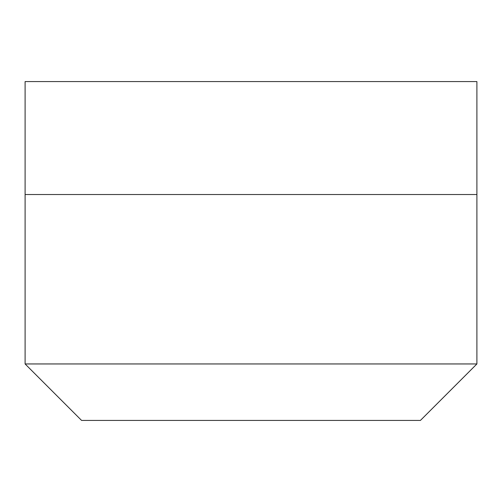 <?xml version="1.0" encoding="UTF-8"?>
<svg xmlns="http://www.w3.org/2000/svg" width="502" height="502" viewBox="0 0 502 502"><rect width="100%" height="100%" fill="white"/><g stroke="black" fill="none" stroke-linecap="round" stroke-linejoin="round"><path stroke-width="0.75" d="M25.1 194.525L25.1 363.95L476.9 363.95L476.9 194.525L25.1 194.525L25.1 81.575L476.9 81.575L476.9 194.525M476.9 363.95L420.425 420.425L81.575 420.425L25.1 363.95"/></g></svg>

